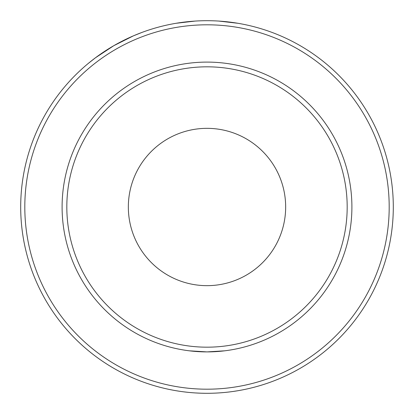 <?xml version="1.0" encoding="UTF-8"?>
<svg xmlns="http://www.w3.org/2000/svg" width="414" height="414" viewBox="0 0 414 414"><rect width="100%" height="100%" fill="white"/><g stroke="black" fill="none" stroke-linecap="round" stroke-linejoin="round"><path stroke-width="0.62" d="M155.266 385.972L154.634 385.786L155.266 385.972M153.392 385.418L153.718 385.517M156.181 386.236L156.549 386.34M156.88 386.433L155.136 385.936M153.687 385.506L153.34 385.403M186.021 392.115L185.037 392.001M185.048 392.001L185.312 392.032M188.442 392.374L184.913 391.986M187.356 392.26L187.045 392.229M183.744 391.841L187.314 392.255M184.09 391.887L185.13 392.011M184.83 391.975L184.365 391.918M184.064 391.882L183.712 391.841M186.45 392.161L186.109 392.125M221.267 392.751L220.59 392.803M219.979 392.85L217.987 392.974M218.018 392.974L218.99 392.912M217.267 393.015L217.598 393M217.733 392.989L217.039 393.031M220.564 392.803L218.913 392.917M218.747 392.927L218.152 392.964M172.778 390.128L169.259 389.439M170.863 389.76L169.295 389.445M170.966 389.781L171.448 389.874M171.738 389.931L172.695 390.112M170.589 389.709L169.926 389.574M179.811 391.308L176.266 390.749M177.88 391.007L176.302 390.754M176.235 390.744L178.393 391.09M177.984 391.028L178.465 391.101M178.76 391.147L179.723 391.292M177.601 390.966L176.933 390.857M223.948 392.529L220.367 392.819M222.111 392.684L222.592 392.648M222.892 392.622L223.86 392.534M221.723 392.715L221.05 392.772M219.022 392.912L222.002 392.695M243.965 389.595L243.209 389.75M243.049 389.781L242.759 389.838M245.74 389.227L244.348 389.517M245.6 389.258L247.194 388.912M241.931 389.998L241.02 390.169M234.505 391.261L231.555 391.675M240.11 390.335L238.655 390.588M250.222 388.218L249.005 388.503M248.524 388.611L247.215 388.906M237.864 390.728L234.453 391.266M235.323 391.137L235.82 391.059M235.571 391.095L234.857 391.204M233.263 391.437L237.677 390.759M237.522 390.785L236.772 390.904M236.435 390.961L235.851 391.054M228.104 392.099L229.133 391.98M228.973 392.001L228.678 392.032M231.7 391.654L230.282 391.841M229.899 391.887L228.093 392.105M207.771 393.3L207.507 393.3L207.771 393.3M210.571 393.264L209.339 393.284M209.675 393.279L209.96 393.274M213.598 393.181L213.909 393.171M205.189 393.29L201.24 393.212M202.104 393.238L202.363 393.243M202.612 393.248L203.119 393.259M202.865 393.253L202.146 393.238M201.784 393.228L204.997 393.29M204.842 393.29L204.185 393.279M203.74 393.269L203.15 393.259M206.332 393.3L207 393.3A186.3 186.3 0 0 0 393.3 207A186.3 186.3 0 0 0 207 20.7A186.3 186.3 0 0 0 20.7 207A186.3 186.3 0 0 0 207 393.3M196.546 393.005L195.475 392.943M198.373 393.098L198.792 393.119L198.373 393.098M186.973 392.218L187.387 392.265L186.973 392.218M203.196 393.259L202.886 393.253M199.17 393.134L200.536 393.186M200.774 393.196L195.744 392.958M164.099 388.291L161.667 387.701M195.144 21.078L176.121 23.277M237.879 23.277L218.856 21.078M141.883 32.452L133.411 35.847L113.85 45.659L95.572 57.696L88.394 63.332M225.594 392.368L226.417 392.286M235.582 391.095L237.879 390.723M207 389.191A182.191 182.191 0 0 1 24.809 207A182.191 182.191 0 0 1 207 24.809A182.191 182.191 0 0 1 389.191 207A182.191 182.191 0 0 1 207 389.191M189.343 350.818L207 351.9L224.657 350.818M207 62.1A144.9 144.9 0 0 0 62.1 207A144.9 144.9 0 0 0 207 351.9A144.9 144.9 0 0 0 351.9 207A144.9 144.9 0 0 0 207 62.1M207 347.18A140.18 140.18 0 0 1 66.82 207A140.18 140.18 0 0 1 207 66.82A140.18 140.18 0 0 1 347.18 207A140.18 140.18 0 0 1 207 347.18M207 285.66A78.66 78.66 0 0 0 285.66 207A78.66 78.66 0 0 0 207 128.34A78.66 78.66 0 0 0 128.34 207A78.66 78.66 0 0 0 207 285.66"/></g></svg>
